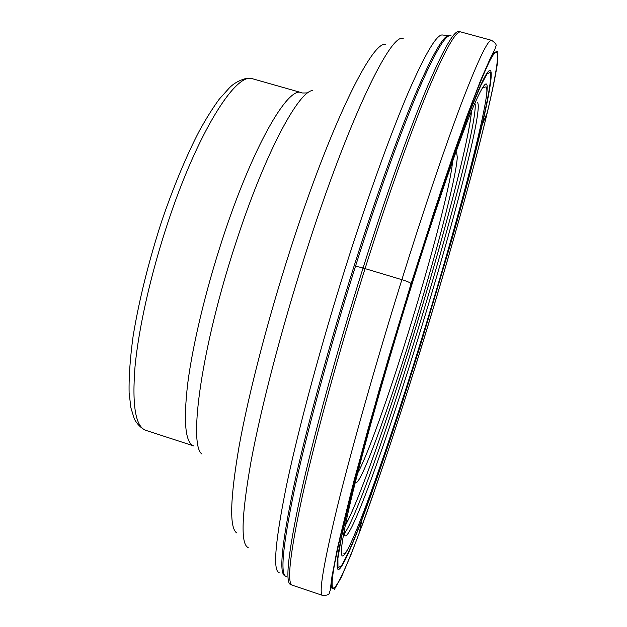 <?xml version="1.0" encoding="UTF-8"?>
<svg xmlns="http://www.w3.org/2000/svg" width="627" height="627" viewBox="0 0 627 627"><rect width="100%" height="100%" fill="white"/><g stroke="black" fill="none" stroke-linecap="round" stroke-linejoin="round"><path stroke-width="0.94" d="M421.83 345.642C399.07 419.314 378.23 481.685 359.31 532.762C339.544 585.516 326.785 608.433 334.301 565.609C336.879 552.05 340.767 534.557 345.947 513.121L367.148 432.983C380.417 385.597 395.096 335.915 411.171 283.953C430.381 222.428 449.112 166.163 463.98 124.93L474.13 97.679C480.078 82.513 485.063 70.694 489.084 62.23C502.015 36.515 498.982 63.029 487.203 112.813C473.032 172.566 447.905 261.232 421.83 345.642M292.401 585.226L292.394 585.226C286.578 583.588 289.933 553.712 302.465 495.604C315.452 437.278 339.042 351.214 365.063 268.607C387.557 197.286 410.466 132.767 427.669 91.072C444.935 50.019 456.009 30.315 460.884 31.961L491.654 40.347C488.214 39.086 478.472 59.236 462.428 100.798C446.369 142.987 424.252 208.015 401.876 279.673L363.057 268.011C358.691 266.757 356.128 266.303 355.368 266.647C329.528 348.463 306.423 433.727 294.173 490.902C282.44 547.826 279.916 576.37 286.61 576.558M451.252 35.927C446.432 32.823 435.357 51.265 418.013 91.252C400.755 131.921 377.76 195.812 355.368 266.647M420.388 342.93C450.382 246.011 479.208 141.036 485.917 99.497C489.742 75.577 485.032 79.198 471.77 110.36C458.188 143.324 434.848 210.837 410.607 288.726C383.403 376.137 358.652 465.352 348.095 512.439C337.506 559.707 340.21 566.032 350.814 543.1C366.003 510.166 394.336 427.269 420.388 342.93M410.607 288.726L410.473 286.876L427.912 232.014C439.268 197.419 449.684 166.86 459.16 140.323L471.386 107.836L480.721 85.711L486.991 74.025L490.228 72.238C493.888 80.812 475.039 157.957 450.186 244.859L420.701 343.878L402.142 403.012L420.78 344.035L450.445 244.412C463.682 198.14 474.239 158.372 482.116 125.102L487.203 112.813M402.181 402.503C385.009 455.414 368.496 502.901 355.783 535.043C349.795 549.644 344.975 559.958 341.323 565.985L337.984 567.631L337.906 558.312L341.488 537.19L348.941 504.147L360.18 460.053L374.774 406.923C385.934 367.931 397.832 327.921 410.473 286.876L410.497 286.602C441.745 186.195 470.54 105.446 482.853 80.609C495.244 55.568 492.94 78.9 482.116 125.102M491.654 40.347C498.692 45.332 495.432 45.622 495.134 48.812L490.486 57.88L480.627 80.374L466.943 116.073L441.079 190.436L411.1 283.6L379.844 387.635L354.122 480.258L337.498 547.943L331.965 576.495L330.155 590.728C328.681 593.252 330.907 595.321 322.615 595.407C318.453 594.333 323.352 564.864 337.295 506.992C351.598 448.869 375.981 362.68 401.876 279.673C407.37 281.398 410.45 282.73 411.124 283.663L388.544 358.041L368.096 429.064L351.418 490.839L339.575 539.102L332.984 571.589L331.479 587.93L334.512 589.168L341.339 577.193L351.159 554.229L363.213 522.526C380.793 474.106 401.578 411.171 421.853 345.767C456.95 232.1 490.69 109.114 497.391 63.484L497.885 51.296L494.1 52.48L485.627 68.931L472.39 101.692L454.802 150.315L433.853 212.435L410.497 286.602C391.099 349.129 372.642 412.856 359.177 463.486L343.706 526.037L339.34 547.285C332.028 588.236 343.486 568.626 361.936 519.72C373.943 487.712 387.345 448.814 402.142 403.012M456.675 152.674L457.271 157.275C456.284 177.966 434.817 259.1 411.328 334.653C387.956 410.309 362.147 481.458 356.183 482.657L355.36 482.108M477.296 102.46C484.303 106.12 451.777 229.984 417.417 340.571C386.859 439.668 352.17 537.002 345.312 535.842C344.482 535.583 344.176 533.624 344.38 529.956M331.73 580.673L331.417 580.226M452.569 161.405C450.907 183.993 430.514 261.24 408.075 333.36C388.583 396.303 367.375 456.033 357.641 473.119M292.3 585.187L290.756 584.623C284.854 582.977 288.122 553.092 300.568 494.977C313.476 436.651 337.02 350.595 363.057 268.011C385.55 196.706 408.506 132.211 425.772 90.554C443.101 49.533 454.246 29.861 459.191 31.546L460.79 31.938M345.312 525.316C358.197 502.682 386.624 421.791 412.307 338.776C441.667 244.216 469.176 141.138 471.426 111.191M344.372 533.459C355.039 520.316 386.632 431.008 414.815 339.771C446.745 236.943 476.833 123.347 475.18 103.91M285.191 575.899L285.019 575.837C278.843 574.034 281.664 544.675 293.491 487.775C305.796 430.71 328.579 346.778 354.012 266.279C376.004 196.737 398.615 133.833 415.795 93.164C433.069 53.107 444.316 33.936 449.535 35.645L449.708 35.692M449.535 35.645L442.842 35.049C437.34 33.317 425.866 52.354 408.428 92.161C391.091 132.579 368.433 195.083 346.527 264.21C321.196 344.223 298.687 427.716 286.688 484.577C275.182 541.289 272.667 570.633 279.14 572.6M248.206 547.583C240.533 544.354 241.481 515.637 251.043 461.425C261.138 407.221 281.531 328.814 305.482 253.935C348.103 120.11 391.091 31.969 403.216 38.584M385.331 44.329C371.592 41.578 329.786 126.137 289.972 250.737C267.463 320.836 248.504 394.352 239.091 446.369C230.156 498.551 229.31 527.37 236.559 532.84M201.972 454.081C188.037 444.77 201.784 346.269 235.721 243.26C264.21 155.12 298.013 91.636 312.716 90.437M222.201 239.976C205.484 291.187 192.654 345.148 187.724 383.473C183.264 422.089 185.286 442.921 193.798 445.962L145.77 430.326C135.534 426.721 131.96 405.497 135.024 366.662C138.669 328.156 150.746 274.312 167.574 223.471C197.497 132.234 236.348 71.266 252.806 78.837L301.407 92.631C287.832 85.852 251.968 148.09 222.201 239.976M482.139 88.015L486.035 86.8C487.21 88.023 487.171 92.255 485.917 99.497M450.186 244.859L450.445 244.412M361.936 519.72L359.31 532.762M350.814 543.1C347.828 549.816 345.501 553.351 343.839 553.704M292.394 585.226L322.615 595.407M471.551 110.893C469.121 141.271 441.706 244.146 412.307 338.784C386.608 421.885 358.221 502.572 345.242 525.63M145.77 430.326C138.418 427.097 134.303 419.267 134.162 418.405L130.878 407.738L129.115 392.737C128.794 377.054 130.126 358.244 133.096 336.307C138.959 300.654 148.356 262.682 161.304 222.405M161.358 222.24C173.287 187.065 186.964 154.563 199.362 130.886C206.259 118.393 212.906 107.797 219.293 99.105L229.568 87.662C233.714 83.462 239.075 80.421 245.659 78.54L252.806 78.837M307.802 92.859C303.288 93.109 301.156 93.031 301.407 92.631M355.54 481.403L356.183 482.657"/></g></svg>
